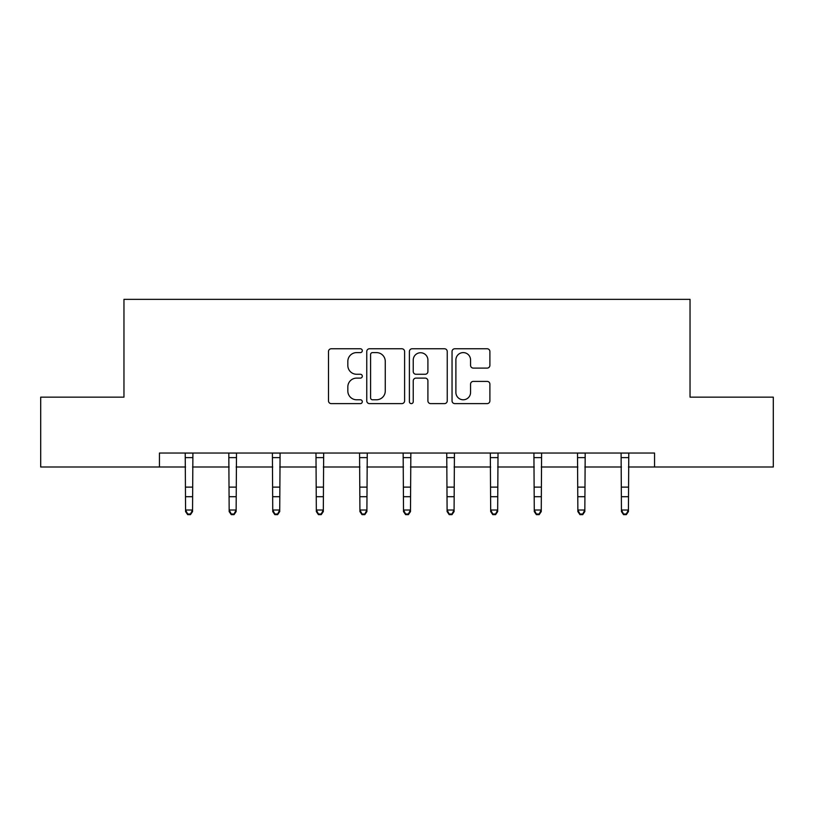 <?xml version="1.0" encoding="UTF-8"?>
<svg xmlns="http://www.w3.org/2000/svg" width="814" height="814" viewBox="0 0 814 814"><rect width="100%" height="100%" fill="white"/><g stroke="black" fill="none" stroke-linecap="round" stroke-linejoin="round"><path stroke-width="1.22" d="M362.301 350.681A1.923 1.923 0 0 0 360.378 348.768L331.237 348.768A2.747 2.747 0 0 0 328.49 351.506L328.49 400.875A2.747 2.747 0 0 0 331.237 403.612L360.378 403.612A1.923 1.923 0 0 0 362.301 401.699A1.923 1.923 0 0 0 360.378 399.776L356.603 399.776A8.781 8.781 0 0 1 347.832 391.005L347.832 386.884A8.781 8.781 0 0 1 356.603 378.113L360.378 378.113A1.923 1.923 0 0 0 362.301 376.19A1.923 1.923 0 0 0 360.378 374.267L356.603 374.267A8.781 8.781 0 0 1 347.832 365.496L347.832 361.385A8.781 8.781 0 0 1 356.603 352.604L360.378 352.604A1.923 1.923 0 0 0 362.301 350.681M487.148 368.101A2.747 2.747 0 0 0 489.896 365.354L489.896 351.506A2.747 2.747 0 0 0 487.148 348.768L454.792 348.768A2.747 2.747 0 0 0 452.045 351.506L452.045 400.875A2.747 2.747 0 0 0 454.792 403.612L487.148 403.612A2.747 2.747 0 0 0 489.896 400.875L489.896 384.147A2.747 2.747 0 0 0 487.148 381.4L473.3 381.4A2.747 2.747 0 0 0 470.563 384.147L470.563 392.44A7.336 7.336 0 0 1 463.227 399.776A7.336 7.336 0 0 1 455.891 392.44L455.891 359.941A7.336 7.336 0 0 1 463.227 352.604A7.336 7.336 0 0 1 470.563 359.941L470.563 365.354A2.747 2.747 0 0 0 473.3 368.101L487.148 368.101M159.442 467.002L40.7 467.002L40.7 397.151L123.962 397.151L123.962 299.359L690.038 299.359L690.038 397.151L773.3 397.151L773.3 467.002L654.558 467.002L654.558 453.032L159.442 453.032L159.442 467.002L185.572 467.002M404.599 351.506A2.747 2.747 0 0 0 401.862 348.768L369.495 348.768A2.747 2.747 0 0 0 366.758 351.506L366.758 400.875A2.747 2.747 0 0 0 369.495 403.612L401.862 403.612A2.747 2.747 0 0 0 404.599 400.875L404.599 351.506M412.138 348.768L444.505 348.768A2.747 2.747 0 0 1 447.242 351.506L447.242 400.875A2.747 2.747 0 0 1 444.505 403.612L430.657 403.612A2.747 2.747 0 0 1 427.91 400.875L427.91 380.85A2.747 2.747 0 0 0 425.173 378.113L415.985 378.113A2.747 2.747 0 0 0 413.237 380.85L413.237 401.699A1.923 1.923 0 0 1 411.324 403.612A1.923 1.923 0 0 1 409.401 401.699L409.401 351.506A2.747 2.747 0 0 1 412.138 348.768M192.552 467.002L229.161 467.002M236.141 467.002L272.741 467.002M279.731 467.002L316.331 467.002M323.321 467.002L359.92 467.002M366.9 467.002L403.51 467.002M410.49 467.002L447.1 467.002M454.08 467.002L490.679 467.002M497.669 467.002L534.269 467.002M541.259 467.002L577.859 467.002M584.839 467.002L621.448 467.002M628.428 467.002L654.558 467.002M372.517 352.604A1.923 1.923 0 0 0 370.594 354.528L370.594 397.853A1.923 1.923 0 0 0 372.517 399.776L376.485 399.776A8.781 8.781 0 0 0 385.266 391.005L385.266 361.385A8.781 8.781 0 0 0 376.485 352.604L372.517 352.604M427.91 360.083A7.336 7.336 0 0 0 420.573 352.747A7.336 7.336 0 0 0 413.237 360.083L413.237 371.53A2.747 2.747 0 0 0 415.985 374.267L425.173 374.267A2.747 2.747 0 0 0 427.91 371.53L427.91 360.083M185.216 453.032L185.572 510.022L192.552 510.022L192.552 511.568L190.466 514.641L190.466 514.021L187.668 514.021L187.668 514.641L190.466 514.641M190.466 514.021L192.552 510.022L192.908 453.032M187.668 514.641L185.572 511.568L185.572 510.022L187.668 514.021M228.805 453.032L229.161 510.022L236.141 510.022L236.141 511.568L234.045 514.641L234.045 514.021L231.257 514.021L231.257 514.641L234.045 514.641M234.045 514.021L236.141 510.022L236.498 453.032M231.257 514.641L229.161 511.568L229.161 510.022L231.257 514.021M272.395 453.032L272.741 510.022L279.731 510.022L279.731 511.568L277.635 514.641L277.635 514.021L274.837 514.021L274.837 514.641L277.635 514.641M277.635 514.021L279.731 510.022L280.087 453.032M274.837 514.641L272.741 511.568L272.741 510.022L274.837 514.021M315.974 453.032L316.331 510.022L323.321 510.022L323.321 511.568L321.225 514.641L321.225 514.021L318.427 514.021L318.427 514.641L321.225 514.641M321.225 514.021L323.321 510.022L323.677 453.032M318.427 514.641L316.331 511.568L316.331 510.022L318.427 514.021M359.564 453.032L359.92 510.022L366.9 510.022L366.9 511.568L364.814 514.641L364.814 514.021L362.016 514.021L362.016 514.641L364.814 514.641M364.814 514.021L366.9 510.022L367.256 453.032M362.016 514.641L359.92 511.568L359.92 510.022L362.016 514.021M403.154 453.032L403.51 510.022L410.49 510.022L410.49 511.568L408.394 514.641L408.394 514.021L405.606 514.021L405.606 514.641L408.394 514.641M408.394 514.021L410.49 510.022L410.846 453.032M405.606 514.641L403.51 511.568L403.51 510.022L405.606 514.021M446.744 453.032L447.1 510.022L454.08 510.022L454.08 511.568L451.984 514.641L451.984 514.021L449.186 514.021L449.186 514.641L451.984 514.641M451.984 514.021L454.08 510.022L454.436 453.032M449.186 514.641L447.1 511.568L447.1 510.022L449.186 514.021M490.323 453.032L490.679 510.022L497.669 510.022L497.669 511.568L495.573 514.641L495.573 514.021L492.775 514.021L492.775 514.641L495.573 514.641M495.573 514.021L497.669 510.022L498.026 453.032M492.775 514.641L490.679 511.568L490.679 510.022L492.775 514.021M533.913 453.032L534.269 510.022L541.259 510.022L541.259 511.568L539.163 514.641L539.163 514.021L536.365 514.021L536.365 514.641L539.163 514.641M539.163 514.021L541.259 510.022L541.605 453.032M536.365 514.641L534.269 511.568L534.269 510.022L536.365 514.021M577.502 453.032L577.859 510.022L584.839 510.022L584.839 511.568L582.743 514.641L582.743 514.021L579.955 514.021L579.955 514.641L582.743 514.641M582.743 514.021L584.839 510.022L585.195 453.032M579.955 514.641L577.859 511.568L577.859 510.022L579.955 514.021M621.092 453.032L621.448 510.022L628.428 510.022L628.428 511.568L626.332 514.641L626.332 514.021L623.534 514.021L623.534 514.641L626.332 514.641M626.332 514.021L628.428 510.022L628.784 453.032M623.534 514.641L621.448 511.568L621.448 510.022L623.534 514.021M192.887 453.083L185.236 453.083M192.552 487.118L185.572 487.118M192.552 496.703L185.572 496.703M192.552 457.621L185.572 457.621M236.477 453.083L228.826 453.083M236.141 487.118L229.161 487.118M236.141 496.703L229.161 496.703M236.141 457.621L229.161 457.621M280.067 453.083L272.415 453.083M279.731 487.118L272.741 487.118M279.731 496.703L272.741 496.703M279.731 457.621L272.741 457.621M323.646 453.083L316.005 453.083M323.321 487.118L316.331 487.118M323.321 496.703L316.331 496.703M323.321 457.621L316.331 457.621M367.236 453.083L359.584 453.083M366.9 487.118L359.92 487.118M366.9 496.703L359.92 496.703M366.9 457.621L359.92 457.621M410.826 453.083L403.174 453.083M410.49 487.118L403.51 487.118M410.49 496.703L403.51 496.703M410.49 457.621L403.51 457.621M454.416 453.083L446.764 453.083M454.08 487.118L447.1 487.118M454.08 496.703L447.1 496.703M454.08 457.621L447.1 457.621M497.995 453.083L490.354 453.083M497.669 487.118L490.679 487.118M497.669 496.703L490.679 496.703M497.669 457.621L490.679 457.621M541.585 453.083L533.933 453.083M541.259 487.118L534.269 487.118M541.259 496.703L534.269 496.703M541.259 457.621L534.269 457.621M585.174 453.083L577.523 453.083M584.839 487.118L577.859 487.118M584.839 496.703L577.859 496.703M584.839 457.621L577.859 457.621M628.764 453.083L621.113 453.083M628.428 487.118L621.448 487.118M628.428 496.703L621.448 496.703M628.428 457.621L621.448 457.621"/></g></svg>
